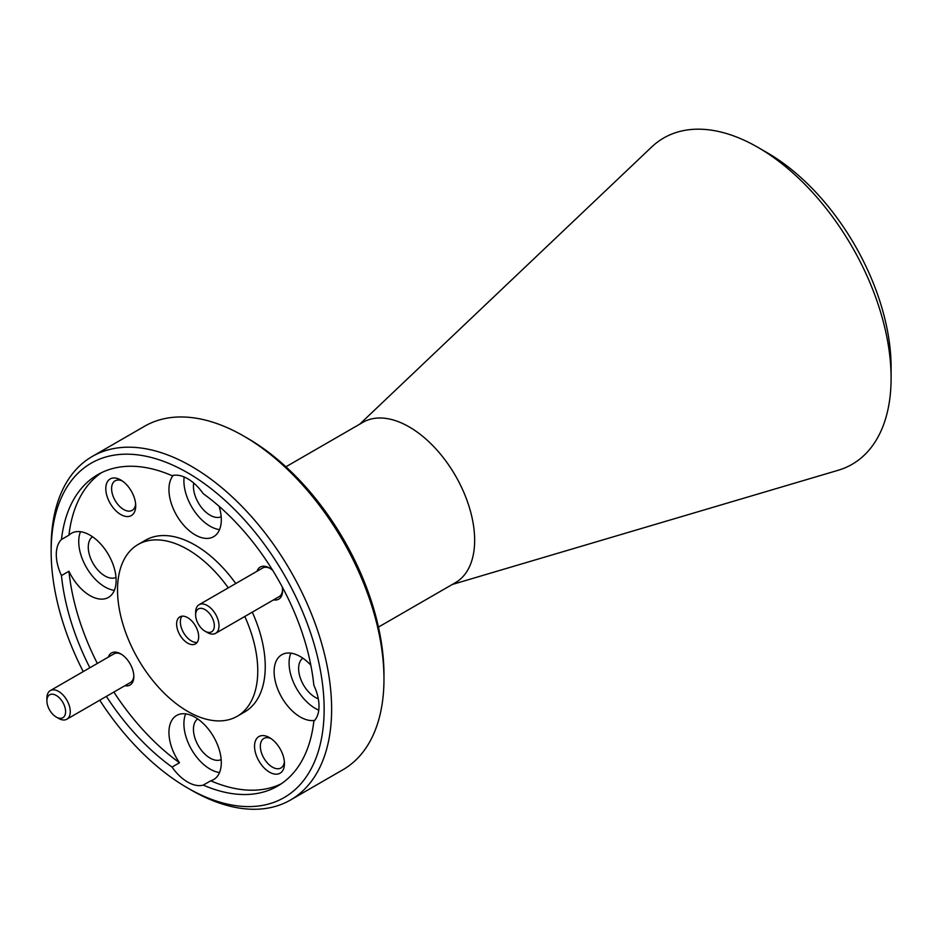 <?xml version="1.0" encoding="UTF-8"?>
<svg xmlns="http://www.w3.org/2000/svg" width="938" height="938" viewBox="0 0 938 938"><rect width="100%" height="100%" fill="white"/><g stroke="black" fill="none" stroke-linecap="round" stroke-linejoin="round"><path stroke-width="1.41" d="M133.829 675.723A16.532 9.544 60 0 1 130.417 682.512L66.844 719.212A16.532 9.544 60 0 1 58.59 718.402L56.245 717.054A13.226 7.633 -120 0 0 65.601 711.649A13.226 7.633 -120 0 0 56.245 695.457A13.226 7.633 -120 0 0 46.9 700.85A13.226 7.633 -120 0 0 56.245 717.042A13.226 7.633 -120 0 0 56.245 717.054L58.59 718.402M46.9 700.85L46.9 698.153A16.532 9.544 60 0 1 50.324 690.591A16.532 9.544 60 0 1 58.59 691.412A16.532 9.544 60 0 1 69.377 705.974A16.532 9.544 60 0 1 66.844 719.212M767.272 152.765L757.881 147.336L767.272 152.765A175.113 101.105 60 0 1 891.1 367.239L891.1 378.084A188.397 108.773 -120 0 0 757.881 147.336L757.881 147.336A188.397 108.773 -120 0 0 651.629 147.032L359.735 424.164M452.28 584.468L838.244 470.255A188.397 108.773 -120 0 0 891.1 378.084M99.745 700.217A193.029 111.446 -120 0 0 187.647 788.002A193.029 111.446 -120 0 0 324.138 709.198A193.029 111.446 -120 0 0 187.647 472.775A193.029 111.446 -120 0 0 51.156 551.591A193.029 111.446 -120 0 0 83.224 671.596M191.387 790.159L187.647 788.002L191.387 790.159A198.317 114.495 60 0 0 290.546 799.985A198.317 114.495 60 0 0 320.948 641.064A198.317 114.495 60 0 0 191.387 466.303A198.317 114.495 60 0 0 92.229 456.478A198.317 114.495 60 0 0 51.156 547.264L51.156 551.591M247.48 438.234L243.739 436.076L247.48 438.234A193.029 111.446 60 0 1 383.97 674.645L383.97 678.971A198.317 114.495 -120 0 0 243.739 436.076L243.739 436.076A198.317 114.495 -120 0 0 144.581 426.251L92.229 456.478M290.546 799.985L342.898 769.758A198.317 114.495 -120 0 0 383.97 678.971M272.653 570.292A18.514 10.681 -120 0 0 269.499 568.018L269.499 568.018A18.514 10.681 -120 0 0 257.059 571.23M270.214 568.463A16.532 9.544 -120 0 0 262.64 568.018L199.067 604.717A16.532 9.544 60 0 1 207.321 605.538A16.532 9.544 60 0 1 218.12 620.1A16.532 9.544 60 0 1 215.588 633.338A16.532 9.544 60 0 1 207.321 632.517L204.988 631.168A13.226 7.633 -120 0 0 214.333 625.775A13.226 7.633 -120 0 0 204.988 609.583A13.226 7.633 -120 0 0 195.643 614.976A13.226 7.633 -120 0 0 204.988 631.168L207.321 632.517M124.848 685.725A18.514 10.681 -120 0 0 133.841 676.568A18.514 10.681 -120 0 0 120.756 653.892L120.756 653.892A18.514 10.681 -120 0 0 108.327 657.104M50.324 690.591L113.897 653.892A16.532 9.544 60 0 1 121.483 654.337M269.499 737.608A21.152 12.217 -120 0 0 254.538 746.249A21.152 12.217 -120 0 0 269.499 772.162A21.152 12.217 -120 0 0 284.449 763.52A21.152 12.217 -120 0 0 269.499 737.608L269.499 737.608M271.023 738.581A17.06 9.849 -120 0 0 263.871 738.441A17.06 9.849 -120 0 0 261.256 752.112A17.06 9.849 -120 0 0 272.395 767.132A17.06 9.849 -120 0 0 280.919 767.976A17.06 9.849 -120 0 0 284.378 761.715M120.756 479.986A21.152 12.217 -120 0 0 105.795 488.628A21.152 12.217 -120 0 0 120.756 514.528A21.152 12.217 -120 0 0 135.717 505.899A21.152 12.217 -120 0 0 120.756 479.986L120.756 479.986M122.28 480.96A17.06 9.849 -120 0 0 115.128 480.819A17.06 9.849 -120 0 0 112.513 494.478A17.06 9.849 -120 0 0 123.652 509.51A17.06 9.849 -120 0 0 132.176 510.354A17.06 9.849 -120 0 0 135.635 504.093M173.26 475.39A37.016 21.375 -120 0 0 168.946 489.519A37.016 21.375 -120 0 0 185.103 526.769A37.016 21.375 -120 0 0 213.63 536.688A37.016 21.375 -120 0 0 221.298 519.734A37.016 21.375 -120 0 0 219.082 506.286M184.141 476.961A37.016 21.375 -120 0 0 183.907 480.877A37.016 21.375 -120 0 0 219.539 529.63M106.381 696.395A179.815 103.813 -120 0 0 172.029 767.073L179.51 762.758A37.016 21.375 -120 0 1 168.946 732.402A37.016 21.375 -120 0 1 176.614 715.46A37.016 21.375 -120 0 1 205.141 725.379A37.016 21.375 -120 0 1 221.298 762.629A37.016 21.375 -120 0 1 213.63 779.584A37.016 21.375 -120 0 1 210.745 780.791L203.265 785.106A179.815 103.813 -120 0 0 277.554 786.114A179.815 103.813 -120 0 0 313.831 721.275A37.016 21.375 -120 0 0 319.002 706.22A37.016 21.375 -120 0 0 313.831 685.209A179.815 103.813 -120 0 0 203.265 493.705A37.016 21.375 -120 0 0 172.029 475.672A179.815 103.813 -120 0 0 97.74 474.675A179.815 103.813 -120 0 0 61.462 539.502A37.016 21.375 -120 0 0 56.292 554.557A37.016 21.375 -120 0 0 61.462 575.58L68.943 571.254A37.016 21.375 -120 0 0 108.456 597.412A37.016 21.375 -120 0 0 116.124 580.458A37.016 21.375 -120 0 0 99.967 543.208A37.016 21.375 -120 0 0 71.44 533.288A37.016 21.375 -120 0 0 68.943 535.188A179.815 103.813 -120 0 1 101.562 472.646M80.504 531.705A37.016 21.375 -120 0 0 78.733 541.601A37.016 21.375 -120 0 0 114.366 590.354M172.029 767.073A37.016 21.375 -120 0 0 203.265 785.106M185.677 713.877A37.016 21.375 -120 0 0 183.907 723.773A37.016 21.375 -120 0 0 219.539 772.525M310.841 665.218A37.016 21.375 -120 0 0 281.787 654.736A37.016 21.375 -120 0 0 274.119 671.678A37.016 21.375 -120 0 0 287.884 706.232A37.016 21.375 -120 0 0 314.687 720.349M290.85 653.153A37.016 21.375 -120 0 0 289.08 663.049A37.016 21.375 -120 0 0 318.768 710.136M228.274 587.856A99.158 57.253 -120 0 0 138.062 544.521A99.158 57.253 -120 0 0 117.531 589.908A99.158 57.253 -120 0 0 160.808 689.7A99.158 57.253 -120 0 0 237.22 716.269L244.701 711.942A99.158 57.253 -120 0 0 265.243 666.555A99.158 57.253 -120 0 0 252.275 612.162M235.743 583.53A99.158 57.253 -120 0 0 145.542 540.194L138.062 544.521M237.22 716.269A99.158 57.253 -120 0 0 257.762 670.869A99.158 57.253 -120 0 0 244.795 616.477M378.448 627.1L455.481 582.627A92.545 53.431 -120 0 0 469.668 508.466A92.545 53.431 -120 0 0 409.203 426.907A92.545 53.431 -120 0 0 362.936 422.323L285.902 466.796M187.647 617.65A15.606 9.005 -120 0 0 179.85 616.876A15.606 9.005 -120 0 0 177.458 629.386A15.606 9.005 -120 0 0 187.647 643.128A15.606 9.005 -120 0 0 195.444 643.902A15.606 9.005 -120 0 0 197.836 631.403A15.606 9.005 -120 0 0 187.647 617.65M197.086 642.424A15.606 9.005 60 0 1 191.387 640.971A15.606 9.005 60 0 1 181.773 628.941A15.606 9.005 60 0 1 181.949 616.196M318.287 698.798A23.532 13.589 60 0 1 315.262 697.368A23.532 13.589 60 0 1 300.066 677.236A23.532 13.589 60 0 1 302.857 658.183M221.18 759.604A23.532 13.589 60 0 1 210.089 758.092A23.532 13.589 60 0 1 194.893 737.96A23.532 13.589 60 0 1 197.684 718.907M116.007 577.445A23.532 13.589 60 0 1 104.904 575.932A23.532 13.589 60 0 1 89.72 555.788A23.532 13.589 60 0 1 92.51 536.747M221.18 516.721A23.532 13.589 60 0 1 210.089 515.208A23.532 13.589 60 0 1 193.72 483.047M215.588 633.338L279.161 596.638A16.532 9.544 -120 0 0 282.561 589.85M195.643 614.976L195.643 612.28A16.532 9.544 60 0 1 199.067 604.717M210.745 780.791A179.815 103.813 -120 0 0 281.212 783.816M68.943 571.254A179.815 103.813 -120 0 0 97.341 663.447M113.861 692.068A179.815 103.813 -120 0 0 179.51 762.758M61.462 575.58A179.815 103.813 -120 0 0 89.86 667.762M61.462 539.502L68.943 535.188M273.591 599.851A18.514 10.681 -120 0 0 282.584 590.694A18.514 10.681 -120 0 0 282.197 586.825"/></g></svg>
